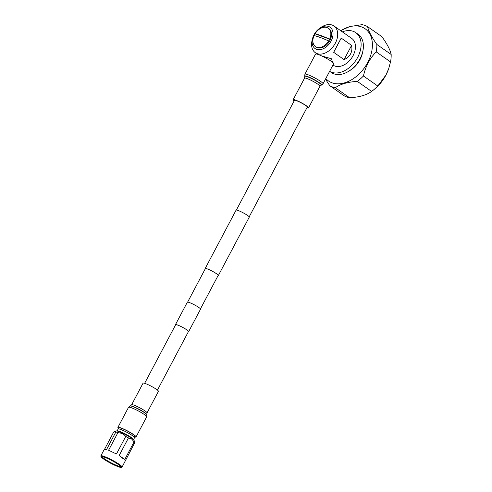 <?xml version="1.0" encoding="UTF-8"?>
<svg xmlns="http://www.w3.org/2000/svg" width="492" height="492" viewBox="0 0 492 492"><rect width="100%" height="100%" fill="white"/><g stroke="black" fill="none" stroke-linecap="round" stroke-linejoin="round"><path stroke-width="0.74" d="M144.636 383.317L175.644 324.745A7.251 0.947 27.9 0 1 179.943 326.036A7.251 0.947 27.9 0 1 186.8 329.88A7.251 0.947 27.9 0 1 188.461 331.534L157.446 390.107M175.539 324.954A7.46 0.972 27.9 0 1 175.459 324.646A7.46 0.972 27.9 0 1 179.881 325.975A7.46 0.972 27.9 0 1 186.935 329.929A7.46 0.972 27.9 0 1 188.645 331.633A7.46 0.972 27.9 0 1 188.35 331.737M175.459 324.646L187.341 302.199A7.46 0.972 27.9 0 1 191.763 303.527A7.46 0.972 27.9 0 1 198.823 307.482A7.46 0.972 27.9 0 1 200.533 309.185L188.645 331.633M187.637 302.094L205.361 268.626A7.251 0.947 27.9 0 1 209.653 269.917A7.251 0.947 27.9 0 1 216.517 273.755A7.251 0.947 27.9 0 1 218.177 275.409L200.453 308.878M205.25 268.829A7.46 0.972 27.9 0 1 205.17 268.527L236.074 210.158A7.46 0.972 27.9 0 1 240.496 211.486A7.46 0.972 27.9 0 1 247.556 215.441A7.46 0.972 27.9 0 1 249.266 217.144L218.362 275.508A7.46 0.972 27.9 0 1 218.067 275.612M205.17 268.527A7.46 0.972 27.9 0 1 209.592 269.856A7.46 0.972 27.9 0 1 216.652 273.81A7.46 0.972 27.9 0 1 218.362 275.508M118.978 428.298A9.225 1.205 27.9 0 1 118.824 427.849A9.225 1.205 27.9 0 1 125.601 430.113A9.225 1.205 27.9 0 1 134.476 435.518A9.225 1.205 27.9 0 1 135.128 436.484A9.225 1.205 27.9 0 1 134.667 436.607M143.049 383.194A8.708 1.138 27.9 0 1 149.451 385.328A8.708 1.138 27.9 0 1 157.834 390.433A8.708 1.138 27.9 0 1 158.442 391.343L147.016 412.923A8.708 1.138 27.9 0 0 146.407 412.013A8.708 1.138 27.9 0 0 138.024 406.909A8.708 1.138 27.9 0 0 131.622 404.768L143.049 383.194M118.818 428.606A10.246 1.341 27.9 0 1 118.633 428.446A10.246 1.341 27.9 0 1 117.914 427.37A10.246 1.341 27.9 0 1 125.448 429.885A10.246 1.341 27.9 0 1 135.312 435.887A10.246 1.341 27.9 0 1 136.032 436.964A10.246 1.341 27.9 0 1 134.507 436.908M102.434 456.742A10.191 1.328 -152.1 0 0 104.962 459.177A10.191 1.328 -152.1 0 0 114.476 464.473A10.191 1.328 -152.1 0 0 120.442 466.275M104.519 459.436A10.59 1.384 27.9 0 1 102.065 456.767A10.59 1.384 27.9 0 1 108.634 458.981A10.59 1.384 27.9 0 1 118 464.251A10.59 1.384 27.9 0 1 120.626 466.594A10.59 1.384 27.9 0 1 115.054 465.235A10.59 1.384 27.9 0 1 104.519 459.436M103.874 459.208A11.599 1.513 -152.1 0 0 114.138 464.977A11.599 1.513 -152.1 0 0 121.327 467.4A11.599 1.513 -152.1 0 0 118.646 464.479A11.599 1.513 -152.1 0 0 107.108 458.126A11.599 1.513 -152.1 0 0 101.008 456.637A11.599 1.513 -152.1 0 0 103.874 459.208M101.008 456.637L100.835 456.102A12.005 1.568 27.9 0 1 100.842 455.875A12.005 1.568 27.9 0 1 107.803 457.941A12.005 1.568 27.9 0 1 119.089 464.22A12.005 1.568 27.9 0 1 122.053 467.105A12.005 1.568 27.9 0 1 121.868 467.24L121.327 467.4M134.79 442.634A12.005 1.568 -152.1 0 0 134.107 441.828L131.708 439.085L128.467 437.935A12.005 1.568 -152.1 0 0 125.767 436.41C123.701 434.11 121.075 432.862 117.902 432.665A12.005 1.568 -152.1 0 0 115.884 431.945L114.968 431.263L116.087 430.93A10.289 1.341 -152.1 0 1 122.465 433.083A10.289 1.341 -152.1 0 1 131.567 438.2A10.289 1.341 -152.1 0 1 134.113 440.475L134.79 442.634L122.053 467.105M128.467 437.935L119.15 455.524L122.305 458.138L124.796 459.417L134.107 441.828M119.15 455.524L124.796 459.417M117.902 432.665L108.584 450.254L116.456 453.999L125.767 436.41M104.347 449.676L106.573 449.534L115.884 431.945M114.968 431.263L113.658 432.087L104.372 449.633M108.584 450.254L116.456 453.999M117.631 431.146A8.776 1.144 27.9 0 1 123.098 432.948A8.776 1.144 27.9 0 1 131.044 437.431A8.776 1.144 27.9 0 1 133.068 439.319M133.498 439.67L134.531 437.726A9.28 1.212 27.9 0 0 132.403 435.611A9.28 1.212 27.9 0 0 123.627 430.691A9.28 1.212 27.9 0 0 118.129 429.042L117.096 430.986A9.28 1.212 27.9 0 1 117.096 430.986A9.28 1.212 27.9 0 1 122.594 432.64A9.28 1.212 27.9 0 1 131.376 437.554A9.28 1.212 27.9 0 1 133.498 439.67A9.28 1.212 27.9 0 1 133.492 439.688M307.1 107.465A7.688 1.002 -152.1 0 0 307.641 107.373A7.688 1.002 -152.1 0 0 302.666 103.634A7.688 1.002 -152.1 0 0 294.056 100.183A7.688 1.002 -152.1 0 0 294.284 100.682M306.959 107.73A8.708 1.138 -152.1 0 0 308.546 107.853A8.708 1.138 -152.1 0 0 302.912 103.609A8.708 1.138 -152.1 0 0 293.146 99.704A8.708 1.138 -152.1 0 0 294.142 100.94M327.051 58.683A10.246 1.341 -152.1 0 0 315.563 54.083L304.917 74.187A10.246 1.341 27.9 0 1 316.405 78.788A10.246 1.341 27.9 0 1 323.029 83.781L333.674 63.677A10.246 1.341 -152.1 0 0 327.051 58.683M373.274 90.141L374.289 89.323A31.888 21.839 -55 0 0 385.851 75.233A31.888 21.839 -55 0 0 388.588 68.917L385.863 75.159L377.77 86.02A35.086 24.034 125 0 1 373.274 90.141A35.086 24.034 125 0 1 371.614 91.414C366.552 95.097 359.221 97.213 349.621 97.754A35.086 24.034 125 0 1 344.092 95.725L329.769 85.688L325.483 79.15M340.618 30.639L349.849 26.556L362.087 24.649A35.086 24.034 125 0 1 364.972 25.436A35.086 24.034 125 0 1 367.616 26.673L381.946 36.709C387.266 44.2 390.341 50.129 391.165 54.483A35.086 24.034 125 0 1 390.537 61.906L388.742 68.45M340.784 30.762A31.888 21.839 125 0 1 361.614 26.931A31.888 21.839 125 0 1 367.696 62.521A31.888 21.839 125 0 1 332.026 82.81A31.888 21.839 125 0 1 325.802 78.542M349.621 97.754L335.298 87.717A35.086 24.034 125 0 1 332.414 86.924A35.086 24.034 125 0 1 329.769 85.688M362.616 52.17A20.086 13.758 125 0 1 359.972 59.692A20.086 13.758 125 0 1 349.677 70.639M355.784 32.657L358.071 34.262A23.339 15.984 125 0 1 359.966 58.972A23.339 15.984 125 0 1 331.294 72.49L329.628 71.322A23.339 15.984 125 0 0 357.672 57.367A23.339 15.984 125 0 0 355.784 32.657A23.339 15.984 125 0 0 342.358 31.863M319.732 28.272A13.044 8.936 125 0 1 331.122 28.155A13.044 8.936 125 0 1 331.116 41.014A13.044 8.936 125 0 1 317.955 49.667A13.044 8.936 125 0 1 312.561 38.499A13.044 8.936 125 0 1 314.031 34.76A13.044 8.936 125 0 1 319.732 28.272L321.098 27.331A16.285 11.156 125 0 1 333.988 25.996L351.737 38.431A16.285 11.156 125 0 1 353.053 55.676A16.285 11.156 125 0 1 333.047 65.11L332.955 65.042M333.988 25.996A16.285 11.156 125 0 1 335.304 43.241A16.285 11.156 125 0 1 315.298 52.675A16.285 11.156 125 0 1 312.149 40.104L312.561 38.499M337.567 44.827L341.208 38.105L351.602 45.387C352.223 48.536 351.872 51.377 350.55 53.923C349.191 56.445 347.032 58.339 344.08 59.606L333.681 52.324L337.567 44.827M321.627 55.904L331.436 58.776L332.598 62.293M390.537 61.906L376.208 51.869C369.812 58.357 365.556 66.395 363.44 75.983L377.77 86.02M391.165 54.483L376.835 44.446A35.086 24.034 125 0 1 376.208 51.869M367.616 26.673C368.533 31.094 371.608 37.017 376.835 44.446M371.614 91.414L357.284 81.377C347.782 81.98 340.458 84.095 335.298 87.717M363.44 75.983A35.086 24.034 125 0 1 357.284 81.377M333.681 52.324L341.208 38.105M351.602 45.387L344.08 59.606M328.275 28.216L328.982 28.714A11.187 7.663 125 0 1 329.886 40.565A11.187 7.663 125 0 1 316.141 47.041L315.433 46.549A11.187 7.663 125 0 1 314.08 35.608A11.187 7.663 -55 0 1 314.529 34.698A11.187 7.663 -55 0 1 315.034 33.813A11.187 7.663 125 0 1 328.275 28.216A11.187 7.663 125 0 1 329.628 39.157A11.187 7.663 -55 0 1 329.179 40.067A11.187 7.663 -55 0 1 328.674 40.953A11.187 7.663 125 0 1 315.433 46.549M328.674 40.953A31.839 4.157 -152.1 0 0 314.08 35.608M315.034 33.813A31.839 4.157 27.9 0 1 329.628 39.157L315.034 33.813M147.016 412.923L146.819 414.596A9.385 1.224 -152.1 0 0 146.155 413.778A9.385 1.224 -152.1 0 0 137.619 408.526A9.385 1.224 -152.1 0 0 130.349 405.875L130.097 405.962A9.569 1.248 27.9 0 1 137.508 408.668A9.569 1.248 27.9 0 1 146.21 414.018A9.569 1.248 27.9 0 1 146.893 414.854L146.678 416.859A10.246 1.341 -152.1 0 0 145.958 415.783A10.246 1.341 -152.1 0 0 136.093 409.787A10.246 1.341 -152.1 0 0 128.56 407.265L130.097 405.962M321.239 85.171L321.497 85.085A9.569 1.248 -152.1 0 0 315.44 80.319A9.569 1.248 -152.1 0 0 304.702 76.192L304.769 76.451A9.385 1.224 27.9 0 1 315.304 80.497A9.385 1.224 27.9 0 1 321.239 85.171L319.972 86.272A8.708 1.138 -152.1 0 0 314.339 82.035A8.708 1.138 -152.1 0 0 304.573 78.123L293.146 99.704M294.591 100.091L236.369 210.053M307.408 106.875L249.186 216.843M117.914 427.37L128.56 407.265M136.032 436.964L146.678 416.859M130.349 405.875L131.622 404.768M104.132 449.657L100.842 455.875M134.341 437.228L134.974 436.029M118.652 428.919L119.279 427.72M304.702 76.192L304.917 74.187M319.972 86.272L308.546 107.853M321.497 85.085L323.029 83.781M304.769 76.451L304.573 78.123M317.604 54.286L315.298 52.675"/></g></svg>
